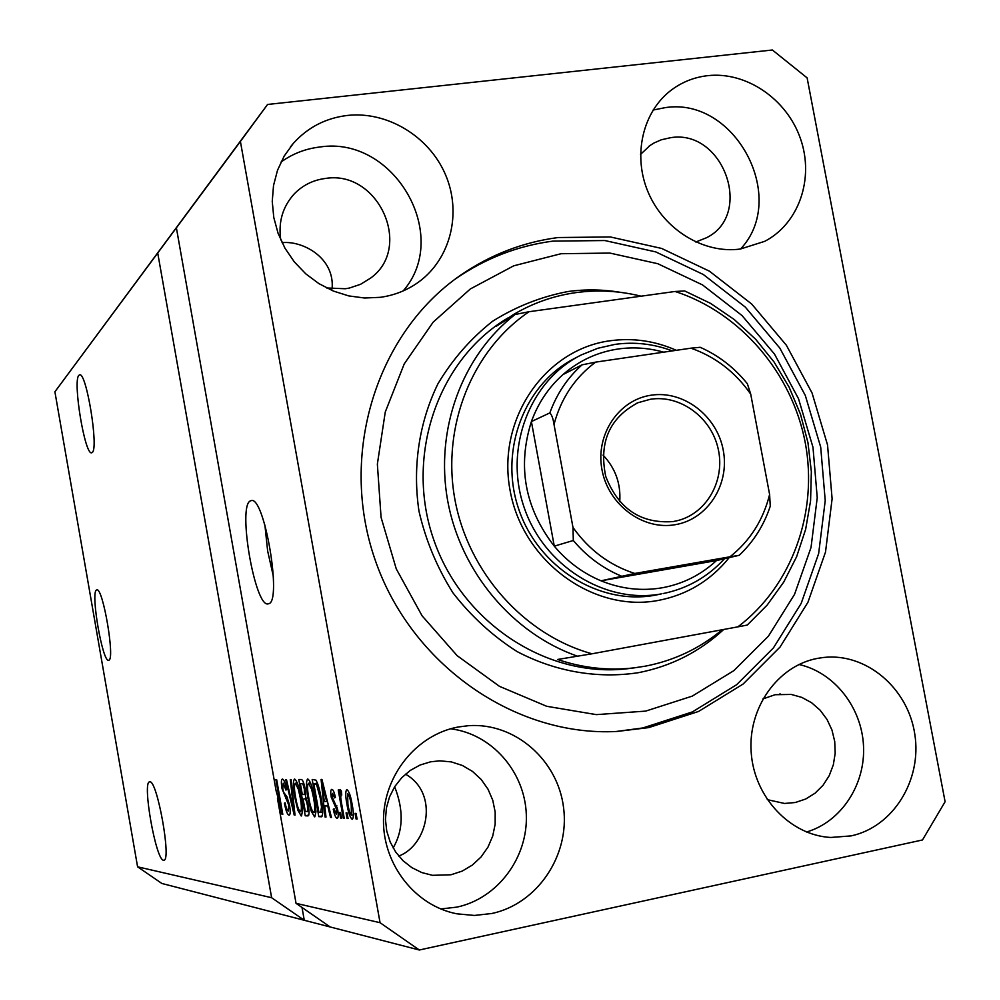 <?xml version="1.0" encoding="UTF-8"?>
<svg xmlns="http://www.w3.org/2000/svg" width="1000" height="1000" viewBox="0 0 1000 1000"><rect width="100%" height="100%" fill="white"/><g stroke="black" fill="none" stroke-linecap="round" stroke-linejoin="round"><path stroke-width="1.5" d="M96.538 590C90.337 591.888 102.587 662.95 108.663 660.25L108.775 660.225C115.325 659.963 102.875 586.862 96.8 589.9L96.538 590M250.338 500.938C237.35 506.062 255.125 608.362 268.238 603.837L268.612 603.737C282.387 602.075 264.4 495.513 251.213 500.625L250.338 500.938M264.9 525.037L267.638 550.938L273.363 576.35M78.812 375.363C72.6 381.287 84.9 455.487 91.65 452.788L92.275 452.438C98.888 448.413 86.4 371.788 79.625 374.837L78.812 375.363M149.8 781.85L149.6 781.875C141.975 781.75 155.875 860.312 163.487 860.225L163.9 860.212C171.675 860.588 157.075 779.6 149.8 781.85M393.137 847.938C403.312 830.487 403.812 810.1 394.65 786.762M347.325 115.45C325.675 118.088 307.638 127.438 293.225 143.512L284.175 156.088L277.538 170.212L273.525 185.487L272.25 201.425L273.788 217.525L278.075 233.287L284.975 248.225L294.3 261.863L305.712 273.788L318.888 283.612L333.387 291.062L348.775 295.912L364.562 298.012L380.262 297.325C394.5 295.338 407.325 290.225 418.713 281.988C450.7 258.75 461.95 212.913 445.513 174.725C429.25 136.488 387.425 110.962 347.325 115.45M403.162 290.925C451.763 235.487 394.05 135.262 319.762 147.025C305.438 148.725 292.5 153.75 280.963 162.113M458.05 727.025C416.65 734.712 383.738 775.138 383.475 819.925C382.887 864.688 415.262 905.863 456.95 913.825L474.412 915.45L491.812 913.5C537.513 903.838 569.888 855.312 563.575 807.65C557.812 759.9 514.763 722.4 468.55 725.675L458.05 727.025M440.737 908.962L456.863 907.125C497.75 898.487 528.125 857.438 526.312 814.525C524.837 771.587 491.637 733.787 450.588 728.8M817.588 658.363C777.925 665.65 747.825 707.663 751.188 752.412C754.15 797.175 790.125 835.362 830.775 837.463L851.062 835.9C893.225 827.025 922.212 779.925 914.762 734C907.862 687.975 866.2 652.65 823.637 657.463L817.588 658.363M707.7 75.662C694.55 77.175 682.675 81.788 672.062 89.525C642.663 111.013 632.263 155.45 648.337 192.662C664.225 229.95 704.025 254.062 740.387 249.025L764.712 241.337C798.863 223.663 814.388 178.625 800.588 139C787.075 99.288 746.413 71.287 707.7 75.662M740.55 249C788.938 197.812 735 96.35 665 107.675L653.088 110.05M558.088 237.537C522.863 242.188 490.387 254.725 460.688 275.15C376.613 332.975 338.575 453.825 374.837 559.05C410.637 664.438 514.85 736.95 616.875 731.462L648.7 727.6L698.6 711.438L743.075 684.062L780.062 647.025L807.938 602.288L825.512 552.075L832.113 498.8L827.537 444.938L812.05 392.975L786.388 345.262L751.675 304.012L709.463 271.2L661.625 248.438L610.363 236.962L558.088 237.537M695.788 242.013L706.562 237.712C754 214.3 723.312 128.825 670.625 137.688L661.338 139.775L654.1 142.95L650.075 145.45L640.512 154.4M767.25 799.638L784.538 803.462L795.337 802.5L805.713 799.013L815.088 793.175L823.037 785.275L829.212 775.675L833.325 764.837L835.188 753.263L834.725 741.475L831.963 730.025L827.013 719.438L820.125 710.2L811.6 702.738L801.838 697.4L791.263 694.438L775.125 694.712L762.862 698.938M430.65 761.8L420.087 765.025L410.312 770.4L401.75 777.7L394.725 786.637L389.538 796.875L386.4 807.987L385.462 819.525L386.737 831.025L390.2 842.013L395.7 852.038L403.013 860.7L411.838 867.638L421.812 872.575L432.525 875.325L451.025 874.762L462.188 871.1L472.35 865.075L481.062 856.963L487.962 847.138L492.725 836.05L495.163 824.175L495.175 812.05L492.75 800.212L488.013 789.188L481.163 779.438L472.5 771.425L462.413 765.487L451.325 761.9L439.738 760.837L430.65 761.8M326.613 287.962L345.325 288.75L349.275 288.075L360.55 284.312L370.588 278.113C413.475 247.45 378.312 169.65 325.438 178.45C313.113 180.025 302.675 185.225 294.137 194.037C282.613 206.838 278.163 222.125 280.775 239.938M282.05 242.662C302.925 240.5 334.975 257.925 332.088 288.863M405.487 774.15C439.613 793.512 427.738 845.375 398.738 856.062M281.512 807.1L280.788 807.237L276.15 791.025L176.388 227.838L200.175 195.463L54.9 391.788L157.725 253.012L271.625 897.712L304.275 920.275L419.312 950L922.487 839.963L945.1 801.725L807.125 77.888L772.387 50L267.575 104.462L240.4 141.45L380.062 922.7L419.312 950M54.9 391.788L137.587 866.812L271.625 897.712M137.587 866.812L161.887 883.475L304.275 920.275L302.013 907.463M180.55 222.175L157.725 253.012M330.188 926.975L296.038 903.337L277.475 798.512L278.25 798.363M296.038 903.337L380.062 922.7M176.388 227.838L240.4 141.45M280.788 807.237L275.887 779.575L276.637 779.575L282.8 814.338L281.988 814.275L277.475 798.512M289.525 805.037C290.512 811.175 290.413 814.538 289.237 815.15L288.988 815.188C287.337 814.6 285.812 810.6 284.413 803.2L285.087 802.775C286.1 807.9 287.175 810.675 288.325 811.075L288.775 805.113L282.025 788.7C281.087 782.887 281.175 779.7 282.3 779.125L282.462 779.1C283.925 779.425 285.3 782.938 286.6 789.638L285.912 790.075L283.212 783.2L282.8 788.787L283.675 792.35L286.875 796.562L289.525 805.037M291.112 779.525L295.025 815.113L294.212 815.062L285.663 779.538L286.462 779.538L293.837 810.925L290.287 779.525L291.112 779.525M301.188 815.975L297.887 810.2L294.925 797.887C293.025 787.712 292.875 781.438 294.462 779.075L294.637 779.05C297.075 780.925 299.2 787.125 301.012 797.638L302.525 810.6L301.525 815.913M314.525 816.838L311.087 810.913L308.025 798.3C306.075 787.887 305.938 781.462 307.613 779.025L307.8 778.988C310.35 780.913 312.562 787.262 314.425 798.05L315.95 811.338L314.887 816.762M324.725 805.875L325.988 817.1L325.062 817.038L321.075 779.425L321.938 779.425L331.45 817.45L330.513 817.387L327.738 806.012L324.725 805.875L328.375 805.15M356.075 813.413L357.088 819.087L356.1 819.025L355.087 813.35L356.075 813.413M352.113 804.237C353.675 812.288 353.787 817.3 352.425 819.262L352.2 819.287C350.087 817.638 348.338 812.65 346.95 804.325C345.425 796.413 345.35 791.5 346.712 789.613L346.9 789.587C348.975 791.075 350.712 795.962 352.113 804.237M347.05 812.913L348.05 818.512L347.088 818.45L346.087 812.862L347.05 812.913M341.613 803.6L344.225 818.275L343.275 818.213L338.237 789.963L339.175 789.975L339.988 794.488L340.2 789.488L341.362 791.025L341.737 795.062L340.962 794.55L340.75 797.825L341.613 803.6M340.525 812.562L341.512 818.1L340.562 818.037L339.588 812.513L340.525 812.562M337.638 809.4C338.525 814.737 338.413 817.7 337.287 818.275L337.05 818.3C335.7 817.913 334.438 814.875 333.263 809.212L334.087 808.763L336.413 814.312L336.838 810.037L331.25 797.275C330.475 792.438 330.613 789.812 331.662 789.388L331.863 789.362C333.1 789.488 334.275 792.163 335.387 797.4L334.55 797.875L332.6 793.363L332.062 796.737L337.638 809.4M321.125 798.012C323.113 808.312 323.275 814.562 321.613 816.775L318.8 816.637L312.188 779.463L315.975 780.138C318.113 784.062 319.825 790.013 321.125 798.012M308.238 805.337C309.363 811.85 309.288 815.375 308 815.913L305.25 815.775L298.812 779.5L301.25 779.488C302.6 779.538 303.863 782.6 305.075 788.675L305.538 796.325L308.238 805.337M200.175 195.463L267.575 104.462M357.05 818.838L356.1 819.025M347.875 804.137L346.95 804.325M347.6 793.675L347.912 804.35C348.825 810.113 350.012 813.725 351.488 815.188L351.188 804.475C350.262 798.7 349.062 795.088 347.6 793.675L347.512 793.688M352.125 804.287L351.188 804.475M353.413 814.8L351.65 815.163L353.413 814.812M348 818.275L347.088 818.45M344.188 818.025L343.275 818.213M341.65 794.163L339.988 794.488M341.675 794.412L341 794.55M341.463 817.85L340.562 818.037M334.15 809.038L333.263 809.212M337.725 809.862L336.838 810.037M337.225 807.275L336.175 807.487M332.125 797.1L331.25 797.275M325.95 816.862L325.062 817.038M331.4 817.212L330.513 817.387M328.55 805.85L327.738 806.012M323.075 790.512L324.225 801.475L326.65 801.562L322.2 783.363L323.075 790.512M322.887 783.225L322.2 783.363M327.438 801.413L326.65 801.562M322.425 815.925L318.8 816.637M313.825 783.8L318.9 812.337L320.7 812.4L321.525 807.075L320.238 797.925L316.588 784.562L313.825 783.8L317.475 783.088M317.575 783.363L315.275 783.812M317.9 784.3L316.588 784.562M321.075 797.763L320.238 797.925M322.438 806.9L321.525 807.075M312.213 810.7L311.087 810.913M308.837 798.138L308.025 798.3M308.575 783.3L308.438 783.325C307.162 785.25 307.312 790.275 308.875 798.375C310.225 806.263 311.85 810.975 313.75 812.525L313.925 812.5C315.163 810.625 315.038 805.763 313.55 797.913L311.7 789.525L308.575 783.3L310.575 782.913L308.438 783.325M312.587 789.35L311.7 789.525M314.375 797.75L313.55 797.913M315.95 812.087L314 812.475M308.8 815.062L305.25 815.775M300.387 783.737L302.312 794.587L304.513 794.3L304.35 789.262C303.488 785.025 302.613 783.188 301.725 783.75L303.7 783.1M305.15 789.112L304.35 789.262M305.675 794.075L304.513 794.3M303.062 798.838L305.325 811.575L307.7 811.25L307.413 805.325C306.5 800.763 305.562 798.612 304.587 798.888L306.45 798.175M308.212 805.163L307.413 805.325M308.975 811L307.7 811.25M298.962 809.987L297.887 810.2M295.7 797.725L294.925 797.887M295.387 783.25L295.262 783.275C294.05 785.138 294.212 790.037 295.738 797.962C297.05 805.662 298.625 810.25 300.438 811.762L300.587 811.737C301.762 809.912 301.625 805.175 300.175 797.5L298.387 789.325L295.387 783.25L297.3 782.875L295.262 783.275M299.225 789.163L298.387 789.325M300.963 797.35L300.175 797.5M295.012 814.912L294.212 815.062M294.55 810.788L293.837 810.925M285.15 803.05L284.413 803.2M289.513 804.963L288.775 805.113M282.762 788.55L282.025 788.7M282.762 814.125L281.988 814.275M806.538 832.013C841.175 821.838 865.462 784.75 863.525 746.038C861.775 707.312 834.188 672.3 798.988 664.5M729.2 557.625C710.675 580.6 687.025 594.875 658.263 600.438C593.112 612.875 522.5 561.225 510.062 490.288C496.637 419.513 544.65 349.438 610.062 340.775C632.8 337.675 654.9 340.85 676.35 350.312M575.775 357.837C524.738 382.863 498.688 449.988 518.538 508.587C537.9 567.337 599.188 605.588 655.15 595.2L661.35 593.9C605.037 604.362 543.362 565.825 523.862 506.65C503.862 447.65 530.075 380.062 581.425 354.875L597.812 348.275L615.025 344.375C634.487 341.675 653.6 343.85 672.362 350.9M645.65 711.112L692.25 696.125L733.825 670.662L768.438 636.138L794.538 594.375L811.025 547.463L817.237 497.663L812.987 447.3L798.512 398.7L774.5 354.087L742.025 315.55L702.525 284.913L657.788 263.712L609.888 253.075L561.075 253.713L513.763 265.8L470.363 288.938L433.175 322.137L404.25 363.875L385.262 412.038L377.362 464.137L381.075 517.388L396.262 568.888L422.1 615.837L457.163 655.688L499.475 686.35L546.712 706.3L596.3 714.625L645.65 711.112M454.387 279.688L456.037 278.538C485.562 258.238 517.837 245.763 552.85 241.125L604.812 240.538L655.788 251.912L703.337 274.513L745.3 307.1L779.812 348.075L805.312 395.475L820.7 447.113L825.225 500.625L818.65 553.562L801.162 603.45L773.438 647.9L736.65 684.7L692.425 711.9L642.812 727.962L616.25 731.488M675.075 291.475L684.7 290.963L710.475 303.337L734.287 319.55L755.625 339.237L774.013 361.912L789.075 387.075L800.462 414.162L807.95 442.575L811.35 471.675L810.575 500.838L805.638 529.388L796.625 556.7L783.7 582.137L767.138 605.112L747.275 625.062L737.825 626.862C792 586.05 818.363 512.263 805.238 442.625C791.988 373.013 740.375 312.55 675.075 291.475L529.075 311.712C472.287 350.075 441.538 425.95 454.85 499.2C468.137 572.45 524.263 635.112 592.025 653.787L557.575 659.475C582.9 668.05 608.462 670.85 634.237 667.85L645.387 666.15C674.163 660.562 699.762 648.438 722.188 629.75M641.062 296.188C619.587 290.875 597.987 289.662 576.25 292.575C553.888 295.675 532.913 303.025 513.325 314.625L496.463 326.112L515.125 314.488C462.2 355.45 434.787 429.487 447.675 500.763C460.65 572.025 512.913 633.95 577.938 656.338M737.825 626.862L592.025 653.787M529.075 311.712L515.125 314.488M675.175 524.7C642.8 530.5 608.2 504.712 601.975 469.688C595.275 434.75 618.562 399.837 651.062 395.213C683.475 390.075 717.05 415.863 723.25 450.2C729.925 484.475 707.65 519.4 675.175 524.7M650.45 399.25L637.975 402.725C609.475 417.8 598.725 442.362 605.737 476.438C618.438 508.9 640.925 523.938 673.225 521.562L678.288 520.45C707.35 512.775 725.487 479.637 718.1 448.488C711.1 417.25 680.138 394.562 650.45 399.25M663.675 352.163C648.575 347.9 633.362 346.85 618.038 349.012C597.35 352.137 579 360.65 562.975 374.575C548.713 387.275 538.175 402.95 531.4 421.575L554.275 546.163C567.362 561.688 582.95 573.237 601.025 580.812C621.213 589 641.65 591.312 662.375 587.75C683.025 583.925 701.05 574.862 716.475 560.575L738.975 555.35L729.987 556.8C749.987 540.925 763.188 520.163 769.613 494.5L750.725 394.15C735.337 372.1 715.413 356.775 690.938 348.175L595.65 362.125C574.963 377.488 561.087 398.25 554 424.4L572.987 527.463C589.05 550.013 609.65 565.35 634.788 573.462L729.987 556.8M724.513 558.713C707.763 576.975 687.3 588.587 663.138 593.562M634.788 573.462L601.025 580.812L716.475 560.575M554 424.4C553.15 418.6 551.75 414.775 549.837 412.912L531.4 421.575C517.225 466.512 524.85 508.05 554.275 546.163L573.312 540.487L572.987 527.463M769.613 494.5L770.263 506.163C763.9 525.35 753.55 541.712 739.225 555.275M690.938 348.175L700.175 347.287C718.625 355.5 734.35 367.65 747.362 383.738L750.725 394.15M562.975 374.575L582.062 364.837L595.65 362.125M619.738 501.712C620.975 483.738 615.413 468.188 603.038 455.087M336.788 805.55L335.025 805.9M324.825 790.987L324.075 791.137M303.788 783.35L301.725 783.75M306.562 798.5L304.587 798.888M293.938 805.188L293.175 805.337M287.638 798.012L285.725 798.375M507.887 318C437.95 359.412 404.575 455.712 433.587 539.3C462.075 623.062 547.675 678.725 628.4 668.612L634.237 667.85M723.737 629.462C699.475 651.875 671.075 666.275 638.538 672.663C597.688 678.938 555.337 671.7 517.075 651.562C492.575 635.938 471.213 616.388 452.987 592.888C437.075 567.625 425.737 540.413 418.988 511.238C412.375 466.95 419.062 422.475 437.95 383.775C452.587 359.275 470.812 338.425 492.65 321.225C516.05 306.537 541.188 296.637 568.062 291.512C585.55 289.15 603.05 289.438 620.562 292.35M621.112 576C602.625 568.225 586.7 556.388 573.312 540.487M549.837 412.912C556.75 393.85 567.487 377.825 582.062 364.837M290.45 146.875L293.225 143.512M670.1 91.025L672.062 89.525M456.037 278.538L460.688 275.15M648.875 146.312L650.075 145.45M292.4 195.975L294.137 194.037M438.562 760.875L439.738 760.837M779.6 694.062L780.387 694M320.7 812.4L322.812 811.975M313.925 812.5L315.95 812.1M304.088 794.6L305.675 794.287M307.25 811.65L309 811.3M822.25 657.625L823.637 657.463M466.362 725.85L468.55 725.675M636.25 403.475L637.975 402.725"/></g></svg>
